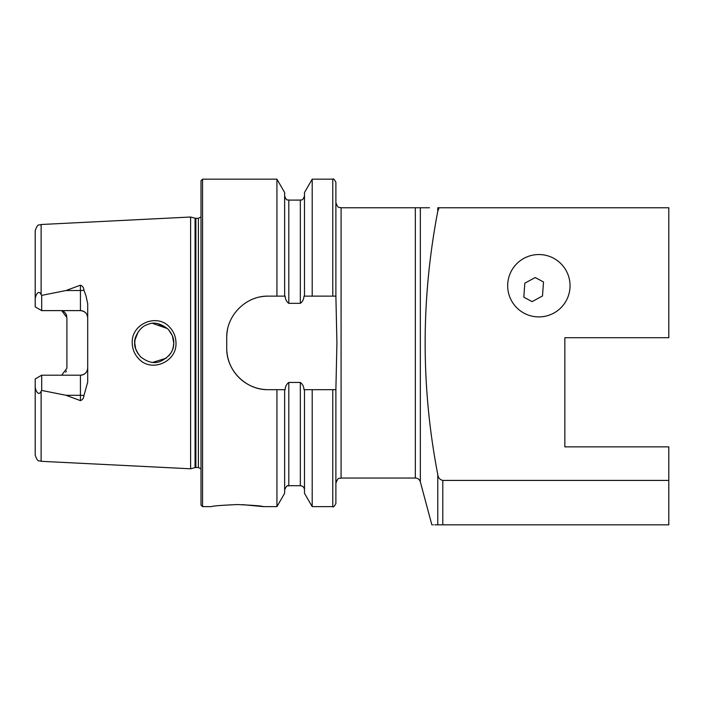 <?xml version="1.0" encoding="UTF-8"?>
<svg xmlns="http://www.w3.org/2000/svg" width="704" height="704" viewBox="0 0 704 704"><rect width="100%" height="100%" fill="white"/><g stroke="black" fill="none" stroke-linecap="round" stroke-linejoin="round"><path stroke-width="1.06" d="M169.62 327.175C173.747 331.558 175.868 336.794 175.974 342.901C176.924 362.023 151.254 372.909 138.626 358.679C134.473 354.288 132.343 349.026 132.229 342.901C131.243 323.708 157.15 312.91 169.62 327.175M173.298 346.949L173.721 342.901C173.985 338.457 172.102 333.881 168.054 329.173C160.503 323.145 153.622 321.64 147.409 324.641C139.542 326.533 133.54 338.747 134.737 342.901C134.174 346.562 136.074 351.146 140.439 356.682C147.576 362.375 154.229 363.95 160.38 361.398C169.541 356.831 173.985 350.671 173.721 342.901L172.41 335.887M535.216 277.534L524.814 283.184L523.829 297.194L532.101 301.629L542.502 295.979L543.488 281.97L535.216 277.534M507.672 285.727A31.187 31.187 0 0 0 538.859 316.914A31.187 31.187 0 0 0 570.046 285.727A31.187 31.187 0 0 0 538.859 254.54A31.187 31.187 0 0 0 507.672 285.727M237.389 504.557C221.61 505.252 212.942 505.938 211.402 506.634C212.951 505.938 221.619 505.252 237.389 504.557C253.185 505.252 261.853 505.947 263.375 506.634C261.844 505.947 253.176 505.252 237.389 504.557M83.934 290.215A7.278 2.49 0 0 1 80.423 290.523L80.423 310.614C84.92 311.115 87.34 313.544 87.701 317.891A7.278 7.278 0 0 0 80.423 310.614L41.694 310.614L41.694 295.372L66.009 290.523L80.423 285.19C82.606 286 83.776 287.672 83.934 290.215L85.932 295.645L87.701 303.767L87.701 382.043L83.934 395.595A7.278 2.49 0 0 0 80.423 395.287L80.423 400.62C82.606 399.81 83.776 398.138 83.934 395.595M170.746 353.258L172.04 350.83M135.071 339.319L134.737 342.901L135.705 348.955M136.25 350.451L138.178 353.962L135.599 348.647M152.83 362.349L166.39 358.134M173.378 346.518L172.586 349.448M170.746 353.241L168.722 355.934M190.608 342.901L190.608 217.017L195.061 218.205L195.061 467.606L190.608 468.794L190.608 342.901M201.01 342.901L201.01 180.734L202.567 179.177L202.567 506.634L201.01 505.076L201.01 342.901M312.198 296.129L303.987 296.129C303.82 299.226 302.606 301.638 300.335 303.345L288.798 303.345C286.528 301.638 285.305 299.226 285.146 296.129L268.321 296.129C245.934 295.654 226.248 315.418 226.732 337.709L226.732 348.102C226.257 370.445 245.978 390.157 268.321 389.682L285.146 389.682C285.314 386.558 286.528 384.146 288.798 382.457L300.335 382.457C302.606 384.155 303.82 386.566 303.987 389.682L335.887 389.682L336.926 342.901L335.887 296.129L312.198 296.129L312.198 179.177L332.772 179.177C333.291 178.288 334.33 179.326 335.887 182.292L335.887 296.129M276.936 296.129L276.936 179.177L202.567 179.177M87.701 367.919A7.278 7.278 0 0 1 80.423 375.197C84.911 374.695 87.34 372.266 87.701 367.919A7.278 7.278 0 0 1 80.423 375.197L41.694 375.197L41.694 390.438L66.009 395.287L80.423 400.62M66.766 316.193A7.278 7.278 0 0 0 61.697 310.614L66.906 317.592L66.906 368.218L61.688 375.197M41.694 310.614L35.2 306.865L35.2 300.238C34.786 296.736 38.271 288.534 41.122 294.624L41.694 295.372M420.341 481.897A5.201 5.201 0 0 0 415.325 478.042L415.325 207.768L420.341 207.768L420.341 481.897L431.842 524.823M668.8 480.418L442.798 480.418C439.833 479.697 438.161 477.726 437.774 474.522C420.939 387.174 420.939 299.429 437.774 211.279L439.076 207.768L668.8 207.768L668.8 337.709L564.846 337.709L564.846 446.855L668.8 446.855L668.8 524.823L434.834 524.823M433.391 524.823L432.846 524.823M437.774 524.823C429.933 524.823 429.933 524.823 437.774 524.823L437.774 474.522M429.466 207.768L420.341 207.768M421.502 207.768L424.908 207.768M439.076 207.768L437.774 207.768L437.774 211.279M41.122 391.178L41.122 461.305C39.292 460.055 37.937 463.32 35.2 455.074L35.2 385.572C34.786 389.074 38.271 397.276 41.122 391.178L41.694 390.438M41.694 375.197L35.2 378.946L35.2 385.572M35.2 300.238L35.2 230.736C37.937 222.482 39.292 225.755 41.122 224.506L190.608 217.017M304.489 296.129L304.489 192.518L312.198 179.177M284.636 296.129L284.636 192.518L276.936 179.177M332.772 389.682L332.772 506.634C333.238 507.558 334.277 506.519 335.887 503.51L335.887 389.682M332.772 506.634L312.198 506.634L312.198 389.682M312.198 506.634L304.489 493.293L304.489 389.682M276.936 389.682L276.936 506.634L284.636 493.293L284.636 389.682M276.936 506.634L263.375 506.634L242.449 504.636M152.777 323.47L167.42 328.557L157.907 323.761M138.204 331.804L135.362 338.008M134.957 339.988L138.169 331.857M168.546 329.683L172.295 335.597M173.633 341.106L173.721 342.901M268.321 296.129A41.58 41.58 0 0 0 260.172 296.93M227.533 329.586A41.58 41.58 0 0 0 226.732 337.709M226.732 348.102A41.58 41.58 0 0 0 268.321 389.682M65.718 372.196A7.278 7.278 0 0 0 66.37 370.955A7.278 7.278 0 0 1 65.718 372.196M195.87 218.31L198.405 218.31L198.405 467.491L195.87 467.491L195.87 218.31L195.061 218.205M415.325 478.042L341.088 478.042L341.088 207.768C339.548 206.765 338.36 209.669 335.887 202.567M41.122 294.624L41.122 224.506M442.798 480.418L442.798 524.823M332.772 296.129L332.772 179.177M304.489 489.87C304.242 487.344 302.861 485.954 300.335 485.707L300.335 382.457M300.335 303.345L300.335 200.094C301.33 199.346 302.342 201.749 304.489 195.941M288.798 303.345L288.798 200.094C287.69 199.32 286.739 201.722 284.636 195.941M300.335 485.707L288.798 485.707L288.798 382.457M66.009 290.523L80.423 290.523L80.423 285.19M80.423 375.197L80.423 395.287L66.009 395.287M195.87 467.491L195.061 467.606M198.405 467.491L201.01 468.89M415.325 207.768L341.088 207.768M341.088 478.042C339.548 479.046 338.36 476.133 335.887 483.243M41.122 461.305L190.608 468.794M300.335 200.094L288.798 200.094M288.798 485.707C287.637 486.966 287.901 482.979 284.636 489.87M211.402 506.634L202.567 506.634M198.405 218.31L201.01 216.92"/></g></svg>
